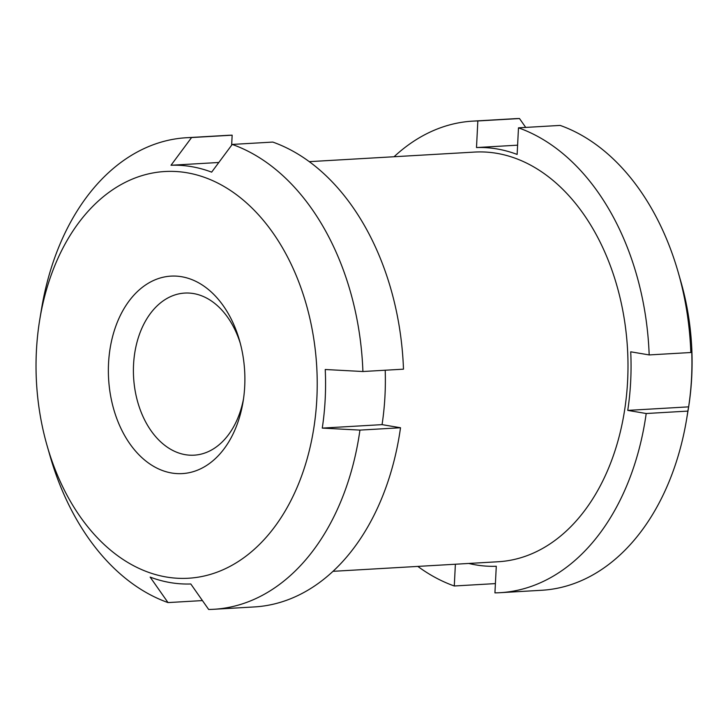 <?xml version="1.0" encoding="UTF-8"?>
<svg xmlns="http://www.w3.org/2000/svg" width="728" height="728" viewBox="0 0 728 728"><rect width="100%" height="100%" fill="white"/><g stroke="black" fill="none" stroke-linecap="round" stroke-linejoin="round"><path stroke-width="1.09" d="M394.066 156.738A236.172 162.708 86.7 0 1 472.718 121.13A236.172 162.708 86.7 0 1 477.841 120.957L476.494 147.556A209.6 144.408 -93.3 0 1 517.135 154.436L518.482 127.837L560.141 125.416A236.172 162.708 86.7 0 1 678.196 272.29A236.172 162.708 86.7 0 1 690.827 352.516L691.6 348.275A209.6 144.408 -93.3 0 1 688.633 406.861L687.86 411.102A236.172 162.708 86.7 0 1 686.686 418.8A236.172 162.708 86.7 0 1 541.705 590.271L500.045 592.692A236.172 162.708 86.7 0 1 494.931 592.865L496.278 566.266A209.6 144.408 -93.3 0 1 468.777 563.454M309.273 161.652L474.51 152.079A205.178 141.359 86.7 0 1 627.5 348.73A205.178 141.359 86.7 0 1 498.252 561.743L333.024 571.325M518.482 127.837A236.172 162.708 86.7 0 1 649.176 354.927L630.721 351.806A209.6 144.408 -93.3 0 1 627.754 410.392L646.2 413.513A236.172 162.708 86.7 0 1 500.045 592.692M455.382 564.227L454.281 585.985A236.172 162.708 86.7 0 1 417.808 566.402M454.281 585.985L495.395 583.601M472.718 121.13L514.378 118.719A236.172 162.708 86.7 0 1 519.492 118.537L525.725 127.418M678.196 272.29L680.917 281.781A205.178 141.359 86.7 0 1 688.297 409.063L686.686 418.8M649.176 354.927L690.827 352.516M477.841 120.957L519.492 118.537M362.908 371.517L403.485 369.169A236.172 162.708 86.7 0 0 272.8 142.078L232.223 144.426A236.172 162.708 86.7 0 1 362.908 371.517L325.234 369.506A209.6 144.408 86.7 0 1 322.267 428.1L359.941 430.102L400.518 427.755A236.172 162.708 86.7 0 1 254.363 606.934L213.786 609.281A236.172 162.708 86.7 0 1 208.663 609.463L190.791 583.974A209.6 144.408 86.7 0 1 150.141 577.095L168.022 602.584L202.439 600.582M359.941 430.102A236.172 162.708 86.7 0 1 213.786 609.281M168.022 602.584A236.172 162.708 86.7 0 1 49.968 455.71L47.12 445.764A203.703 140.34 86.7 0 1 36.4 351.124A203.703 140.34 86.7 0 1 39.794 319.401A203.703 140.34 86.7 0 1 249.513 205.642A203.703 140.34 86.7 0 1 268.577 534.543A203.703 140.34 86.7 0 1 47.12 445.764M39.794 319.401L41.478 309.2A236.172 162.708 86.7 0 1 186.459 137.728A236.172 162.708 86.7 0 1 191.582 137.547L171.007 165.256A209.6 144.408 86.7 0 1 211.648 172.145L232.223 144.426M186.459 137.728L227.036 135.372A236.172 162.708 86.7 0 1 232.159 135.19L231.65 145.2M385.203 370.224A209.6 144.408 86.7 0 1 382.064 424.633L400.518 427.755M191.582 137.547L232.159 135.19M171.007 165.256L218.809 162.49M322.267 428.1L382.064 424.633M243.507 398.862A81.181 55.929 86.7 0 1 194.139 455.173A81.181 55.929 86.7 0 1 133.552 364.664A81.181 55.929 86.7 0 1 184.748 293.075A81.181 55.929 86.7 0 1 240.286 343.307M108.545 363.336A98.899 68.132 86.7 0 1 165.511 276.758A98.899 68.132 86.7 0 1 239.503 340.44A98.899 68.132 86.7 0 1 243.061 401.792A98.899 68.132 86.7 0 1 166.257 471.771A98.899 68.132 86.7 0 1 108.545 363.336M476.494 147.556L517.608 145.172M627.754 410.392L688.633 406.861M646.2 413.513L687.86 411.102"/></g></svg>

